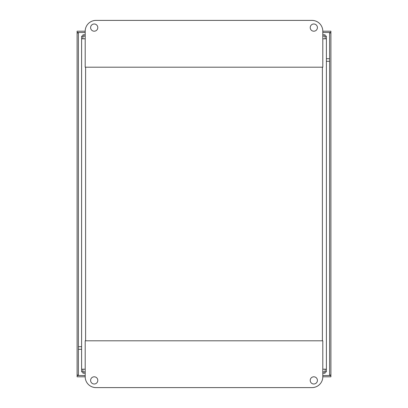 <?xml version="1.0" encoding="UTF-8"?>
<svg xmlns="http://www.w3.org/2000/svg" width="408" height="408" viewBox="0 0 408 408"><rect width="100%" height="100%" fill="white"/><g stroke="black" fill="none" stroke-linecap="round" stroke-linejoin="round"><path stroke-width="0.61" d="M330.179 375.396L330.898 375.503L330.898 376.798L322.799 376.798A10.802 10.802 0 0 1 311.998 387.6L96.002 387.6A10.802 10.802 0 0 1 85.201 376.798L85.201 340.802L322.799 340.802L322.799 376.798M329.822 32.737L330.898 32.497L330.898 31.202L322.799 31.202L322.799 67.198L85.201 67.198L85.201 31.202L77.102 31.202L77.102 32.497L85.201 32.497M330.898 32.497L322.799 32.497M330.898 375.044L329.603 375.044L329.603 32.956L330.898 32.956L330.898 375.044M85.201 376.798L77.102 376.798L77.102 375.503L85.201 375.503M322.799 375.503L330.898 375.503M78.178 375.263L77.102 375.503M77.821 32.604L77.102 32.497M78.397 375.044L77.102 375.044L77.102 32.956L78.397 32.956L78.397 375.044M323.304 36.118L326.4 36.118L326.4 369.204L322.799 369.204M323.304 371.882L326.4 371.882L326.4 369.204M84.696 371.882L81.6 371.882L81.6 38.796L85.201 38.796M84.696 36.118L81.6 36.118L81.6 38.796M82.895 38.796L82.895 36.118M82.895 369.204L82.895 371.882M325.105 369.204L325.105 371.882M325.105 38.796L325.105 36.118M322.799 373.198L325.084 373.198L325.084 371.902L322.799 371.902M85.201 371.902L82.916 371.902L82.916 373.198L85.201 373.198M85.201 34.802L82.916 34.802L82.916 36.098L85.201 36.098M322.799 36.098L325.084 36.098L325.084 34.802L322.799 34.802M85.201 369.204L81.6 369.204M322.799 38.796L326.4 38.796M97.798 27.601A3.601 3.601 0 0 1 92.402 30.717A3.601 3.601 0 0 1 92.402 24.48A3.601 3.601 0 0 1 97.798 27.601M317.414 27.601A3.601 3.601 0 0 1 312.013 30.717A3.601 3.601 0 0 1 312.013 24.48A3.601 3.601 0 0 1 317.414 27.601M85.201 31.202A10.802 10.802 0 0 1 96.002 20.4L311.998 20.4A10.802 10.802 0 0 1 322.799 31.202M90.602 380.399A3.601 3.601 0 0 1 94.202 376.798A3.601 3.601 0 0 1 97.798 380.399A3.601 3.601 0 0 1 94.202 383.999A3.601 3.601 0 0 1 90.602 380.399M310.213 380.399A3.601 3.601 0 0 1 313.813 376.798A3.601 3.601 0 0 1 317.414 380.399A3.601 3.601 0 0 1 313.813 383.999A3.601 3.601 0 0 1 310.213 380.399M78.397 346.703L81.6 346.703M78.178 375.503L78.178 375.044M330.179 375.044L330.179 375.503M326.4 58.706L329.603 58.706M329.603 61.297L326.4 61.297M329.822 32.497L329.822 32.956M77.821 32.956L77.821 32.497M81.6 349.294L78.397 349.294M85.598 67.198L85.598 340.802M322.402 340.802L322.402 67.198"/></g></svg>
